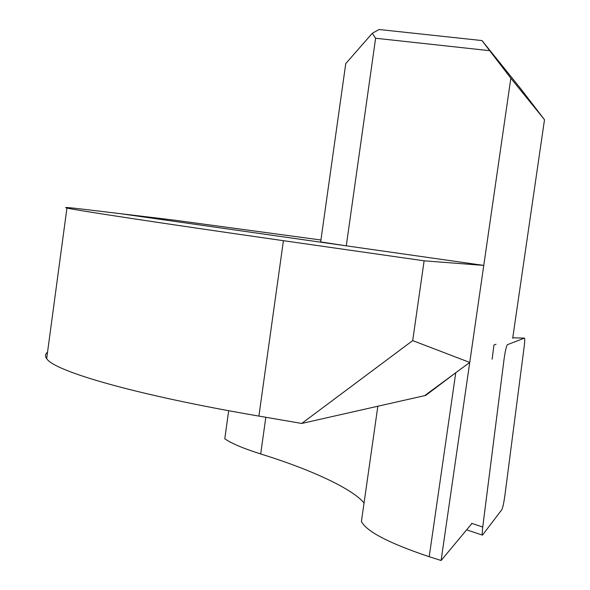 <?xml version="1.0" encoding="UTF-8"?>
<svg xmlns="http://www.w3.org/2000/svg" width="590" height="590" viewBox="0 0 590 590"><rect width="100%" height="100%" fill="white"/><g stroke="black" fill="none" stroke-linecap="round" stroke-linejoin="round"><path stroke-width="0.89" d="M301.733 423.45L412.698 340.6L469.743 362.437L424.645 395.654L455.76 372.733L425.744 395.403L301.733 423.45L258.899 416.09C135.427 394.99 53.882 371.103 46.669 358.602C44.884 356.146 45.165 354.03 47.525 352.252M320.931 239.997L172.929 219.974L120.825 213.728L346.271 245.831L320.658 241.915L345.755 63.587L372.268 33.313L379.068 29.5L482 40.57L520.387 88.316L544.496 119.711L510.837 78.227L489.7 50.681L375.609 38.247L346.271 245.831M471.462 524.06L441.099 560.5L510.837 78.227M496.035 344.25L493.926 345.003L492.149 359.199M512.688 338.269L544.496 119.711M441.099 560.5L429.21 556.717C389.046 543.228 366.449 531.472 361.419 521.449L361.921 517.909M228.684 410.706L224.775 438.783C231.737 443.54 243.707 448.599 260.692 453.961C310.215 469.257 352.385 488.631 364.045 503.027M482 40.57L489.7 50.681M375.609 38.247L372.268 33.313M501.861 509.635L482.48 535.13C482.067 534.562 482.155 531.863 482.738 527.025L503.993 359.694C505.202 351.116 506.345 346.109 507.422 344.678L524.473 338.114C524.916 338.549 524.812 341.433 524.156 346.758L504.878 495.541C503.838 502.901 502.835 507.599 501.861 509.635M412.698 340.6L424.122 260.81L283.421 240.683C158.961 222.895 75.572 210.18 66.943 208.041C62.496 206.979 69.303 207.54 87.357 209.708L120.825 213.728L483.771 265.411L469.743 362.437M424.122 260.81L483.771 265.411M455.76 372.733L429.21 556.717M265.825 417.285L260.692 453.961M471.558 523.308L482.738 527.025M524.473 338.114L512.762 337.805L524.422 338.122M283.421 240.683L258.899 416.09M377.843 406.237L361.419 521.449M466.646 529.842L482.48 535.13M46.669 358.602L66.943 208.041"/></g></svg>
